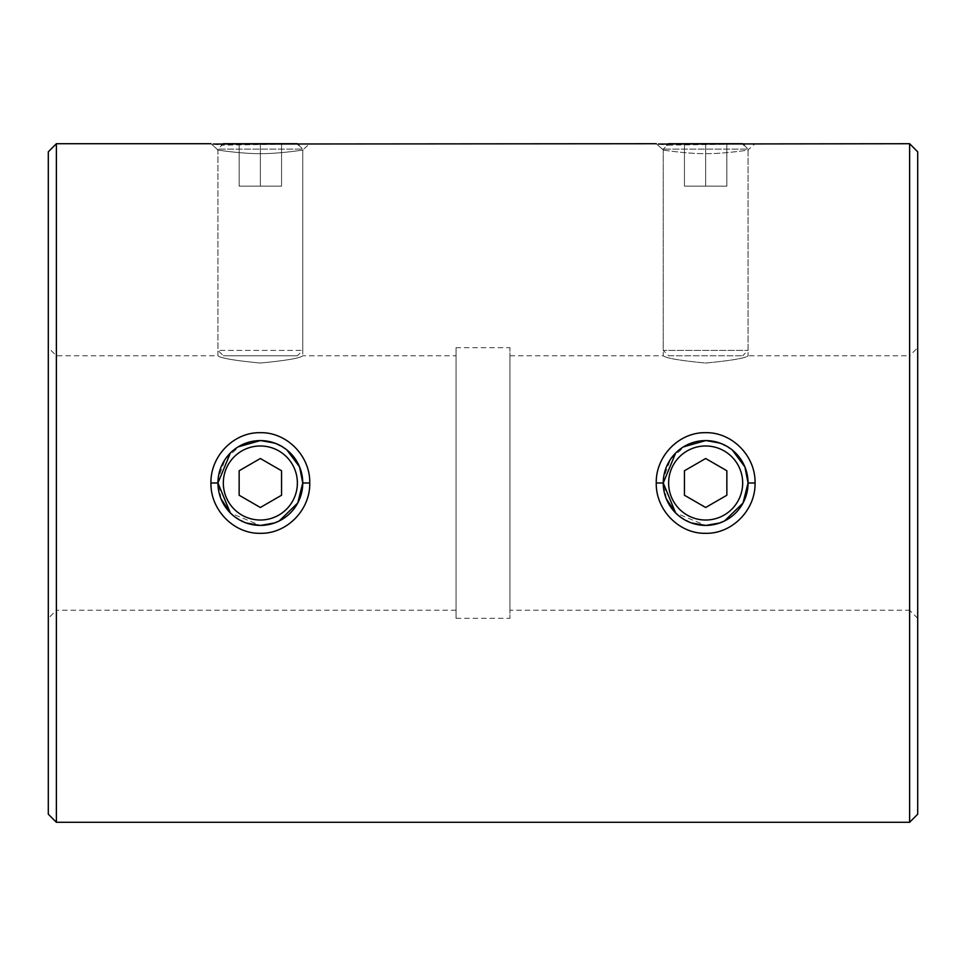<?xml version="1.0" encoding="UTF-8"?>
<svg xmlns="http://www.w3.org/2000/svg" width="966" height="966" viewBox="0 0 966 966"><rect width="100%" height="100%" fill="white"/><g stroke="black" fill="none" stroke-linecap="round" stroke-linejoin="round"><path stroke-width="0.72" stroke-dasharray="4.83 3.62" d="M732.216 449.939L719.912 443.056M683.433 446.884L675.669 453.006M286.914 449.939L274.61 443.056M238.131 446.884L230.367 453.006M509.927 610.234L509.927 355.766L509.927 610.234L909.622 610.234L909.622 355.766L748.058 355.766C745.559 358.145 731.431 360.56 705.651 363.047C679.883 360.56 665.743 358.145 663.244 355.766C665.755 358.145 679.895 360.572 705.651 363.047C731.443 360.56 745.583 358.132 748.058 355.766L748.058 149.935C752.695 149.549 723.051 153.992 705.651 153.618C688.275 153.992 658.619 149.537 663.244 149.935C658.631 149.549 688.263 153.992 705.651 153.618C723.051 153.992 752.683 149.549 748.058 149.935L755.05 143.717L667.156 145.19L663.244 149.102L663.244 350.38L748.058 350.38L663.244 350.38L668.629 355.766L742.673 355.766L668.629 355.766M658.486 144.043L666.83 145.154M456.073 355.766L456.073 610.234L456.073 355.766L302.756 355.766C300.257 358.145 286.117 360.56 260.349 363.047C234.581 360.56 220.441 358.145 217.942 355.766C220.453 358.145 234.593 360.572 260.349 363.047C286.141 360.56 300.281 358.132 302.756 355.766L302.756 149.935C307.393 149.549 277.749 153.992 260.349 153.618C242.973 153.992 213.317 149.537 217.942 149.935C213.329 149.549 242.961 153.992 260.349 153.618C277.749 153.992 307.381 149.549 302.756 149.935L309.748 143.717L221.854 145.19L217.942 149.102L217.942 350.38L302.756 350.38L217.942 350.38L223.327 355.766L297.371 355.766L223.327 355.766M213.184 144.043L221.528 145.154M456.073 347.688L456.073 618.312L456.073 347.688L509.927 347.688L509.927 618.312L509.927 347.688M456.073 618.312L509.927 618.312M917.7 618.312L909.622 610.234L909.622 355.766L917.7 347.688L917.7 618.312L917.7 347.688M456.073 610.234L56.378 610.234L56.378 355.766L56.378 610.234L48.3 618.312L48.3 347.688L48.3 618.312M217.942 149.935L210.95 143.717L217.942 149.935L217.942 355.766L56.378 355.766L48.3 347.688M220.936 498.661L218.195 478.315L225.307 459.116L240.449 445.543L260.349 440.593C286.129 443.092 300.269 457.232 302.756 482.976C300.257 508.792 286.117 522.932 260.349 525.407L230.427 513.055M233.844 516.11L246.101 522.944M666.238 498.661L663.497 478.315L670.609 459.116L685.751 445.543L705.651 440.593C731.431 443.092 745.571 457.232 748.058 482.976C745.559 508.792 731.419 522.932 705.651 525.407L675.729 513.055M679.146 516.11L691.402 522.944M509.927 355.766L663.244 355.766L663.244 149.935L656.252 143.717L663.244 149.935M909.622 143.717L909.622 822.283M56.378 822.283L56.378 143.717M917.7 814.193L917.7 151.807M48.3 151.807L48.3 814.193M719.912 522.944L724.464 521.012M274.61 522.944L279.162 521.012M223.327 143.717L297.371 143.717M298.844 145.19L302.756 149.102L217.942 149.102L302.756 149.102L302.756 350.38L297.371 355.766M239.145 143.717L281.553 143.717L239.145 143.717L239.145 186.136L260.349 186.136L260.349 143.717L260.349 186.136L239.145 186.136L239.145 143.717M281.553 186.136L281.553 143.717L281.553 186.136L260.349 186.136L281.553 186.136M744.146 145.19L748.058 149.102L663.244 149.102L748.058 149.102L748.058 350.38L742.673 355.766M726.855 143.717L705.651 143.717L726.855 143.717L726.855 186.136L705.651 186.136L705.651 143.717L684.447 143.717L705.651 143.717L705.651 186.136L726.855 186.136L726.855 143.717M742.673 143.717L668.629 143.717M684.447 186.136L705.651 186.136L684.447 186.136L684.447 143.717L684.447 186.136M742.673 483A37.022 37.022 0 0 1 705.651 520.022A37.022 37.022 0 0 1 668.629 483A37.022 37.022 0 0 1 705.651 445.978A37.022 37.022 0 0 1 742.673 483M663.244 483A42.407 42.407 0 0 0 705.651 525.407A42.407 42.407 0 0 0 748.058 483A42.407 42.407 0 0 0 705.651 440.593A42.407 42.407 0 0 0 663.244 483M726.855 470.756L705.651 458.512L684.447 470.756L684.447 495.244L705.651 507.488L726.855 495.244L726.855 470.756M297.371 483A37.022 37.022 0 0 0 260.349 445.978A37.022 37.022 0 0 0 223.327 483A37.022 37.022 0 0 0 260.349 520.022A37.022 37.022 0 0 0 297.371 483M217.942 483A42.407 42.407 0 0 1 260.349 440.593A42.407 42.407 0 0 1 302.756 483A42.407 42.407 0 0 1 260.349 525.407A42.407 42.407 0 0 1 217.942 483M239.145 470.756L260.349 458.512L281.553 470.756L281.553 495.244L260.349 507.488L239.145 495.244L239.145 470.756"/><path stroke-width="1.45" d="M724.464 521.012L743.059 502.984L748.058 483L744.895 466.916L732.216 449.939M719.912 443.056L706.025 440.593M656.252 483C655.66 456.061 679.219 432.056 705.627 432.683C732.047 432.068 755.678 456.012 755.05 483C755.666 510 732.035 533.932 705.627 533.317C679.219 533.944 655.66 509.927 656.252 483L663.244 483L675.681 513.006L679.146 516.11M705.651 440.593L683.433 446.884M675.669 453.006L663.244 483A42.407 42.407 0 0 1 705.651 440.593A42.407 42.407 0 0 1 748.058 483A42.407 42.407 0 0 1 705.651 525.407A42.407 42.407 0 0 1 663.244 483M279.162 521.012L297.757 502.984L302.756 483L299.593 466.916L286.914 449.939M274.61 443.056L260.723 440.593M210.95 483C210.359 456.061 233.917 432.056 260.325 432.683C286.745 432.068 310.376 456.012 309.748 483C310.364 510 286.733 533.932 260.325 533.317C233.917 533.944 210.359 509.927 210.95 483L217.942 483L230.379 513.006L233.844 516.11M260.349 440.593L238.131 446.884M230.367 453.006L217.942 483A42.407 42.407 0 0 0 260.349 525.407A42.407 42.407 0 0 0 302.756 483A42.407 42.407 0 0 0 260.349 440.593A42.407 42.407 0 0 0 217.942 483M909.622 143.717L909.622 822.283L917.7 814.193L917.7 151.807L909.622 143.717L658.486 144.043M666.83 145.154L668.629 143.717L742.673 143.717L744.146 145.19M656.252 143.717L213.184 144.043M221.528 145.154L223.327 143.717L297.371 143.717L298.844 145.19M48.3 814.193L48.3 151.807L56.378 143.717L56.378 822.283L48.3 814.193M230.427 513.055L220.936 498.661M246.101 522.944L260.023 525.407M675.729 513.055L666.238 498.661M691.402 522.944L705.325 525.407M210.95 143.717L56.378 143.717M909.622 822.283L56.378 822.283M705.917 525.407L719.912 522.944M260.615 525.407L274.61 522.944M668.629 483A37.022 37.022 0 0 0 705.651 520.022A37.022 37.022 0 0 0 742.673 483A37.022 37.022 0 0 0 705.651 445.978A37.022 37.022 0 0 0 668.629 483M726.855 470.756L705.651 458.512L684.447 470.756L684.447 495.244L705.651 507.488L726.855 495.244L726.855 470.756M223.327 483A37.022 37.022 0 0 1 260.349 445.978A37.022 37.022 0 0 1 297.371 483A37.022 37.022 0 0 1 260.349 520.022A37.022 37.022 0 0 1 223.327 483M239.145 470.756L260.349 458.512L281.553 470.756L281.553 495.244L260.349 507.488L239.145 495.244L239.145 470.756M748.058 483L755.05 483M302.756 483L309.748 483"/></g></svg>
